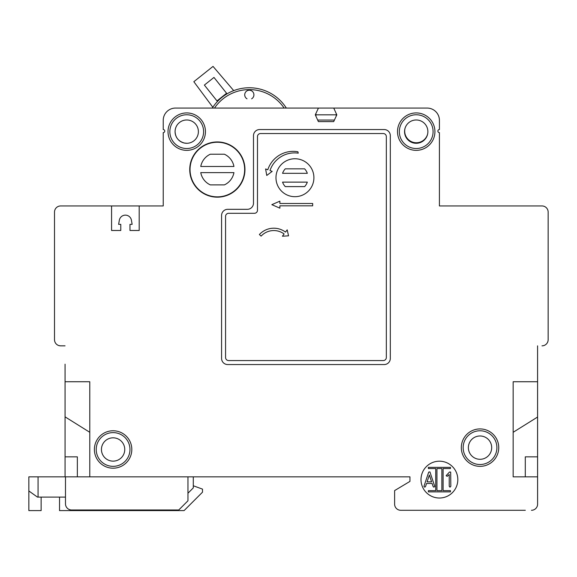 <?xml version="1.0" encoding="UTF-8"?>
<svg xmlns="http://www.w3.org/2000/svg" width="577" height="577" viewBox="0 0 577 577"><rect width="100%" height="100%" fill="white"/><g stroke="black" fill="none" stroke-linecap="round" stroke-linejoin="round"><path stroke-width="0.87" d="M212.834 107.272L193.836 81.703L213.036 66.405L233.721 90.632M213.973 77.426L204.373 85.079L216.995 100.91L226.588 93.265L213.973 77.426M41.133 497.093L41.133 510.595L28.85 510.595L28.85 490.955L37.44 497.093L28.85 490.955L28.85 476.847L89.781 476.847L89.781 381.736L65.057 381.736L65.057 476.847M37.44 497.093L65.482 497.093M166.284 509.981L166.284 510.595L184.092 510.595L202.498 492.188L202.498 489.116L193.295 485.769M166.284 510.595L59.532 510.595L59.532 497.093M525.322 510.284L400.755 510.284A6.138 6.138 0 0 1 394.618 504.154L394.618 490.587L409.958 481.391L409.958 476.847L193.295 476.847L193.295 487.89L187.958 493.227M131.931 509.981L131.931 510.595M244.655 169.559A27.307 27.307 0 0 0 217.349 142.252A27.307 27.307 0 0 0 190.042 169.559A27.307 27.307 0 0 0 217.349 196.858A27.307 27.307 0 0 0 244.655 169.559M210.316 184.892L224.381 184.892A16.877 16.877 0 0 0 233.945 172.624L200.76 172.624A16.877 16.877 0 0 0 210.316 184.892M224.381 154.218L210.316 154.218A16.877 16.877 0 0 0 200.76 166.486L233.945 166.486A16.877 16.877 0 0 0 224.381 154.218M537.598 415.115L537.598 504.154L537.584 476.847L513.162 476.847L513.162 381.736L537.584 381.736L537.584 345.839L537.598 415.115M542.005 205.946A6.138 6.138 0 0 1 548.143 212.076L548.143 339.709A6.138 6.138 0 0 1 542.005 345.839L542.012 345.839A6.138 6.138 0 0 0 548.15 339.709L548.15 212.076A6.138 6.138 0 0 0 542.012 205.946L439.407 205.946L439.422 132.616A1.536 1.536 0 0 0 439.422 132.616A1.536 1.536 0 0 1 437.878 131.087A1.536 1.536 0 0 1 439.407 129.551A1.536 1.536 0 0 0 437.885 131.022A1.536 1.536 0 0 0 439.299 132.616M60.527 345.839A6.138 6.138 0 0 0 60.65 345.839A6.138 6.138 0 0 1 54.512 339.709L54.512 212.076A6.138 6.138 0 0 1 60.65 205.946L111.577 205.946L111.577 230.483L120.781 230.483L120.781 224.352L118.631 224.352L119.331 220.248A6.138 6.138 0 0 1 131.433 220.248L132.133 224.352L129.984 224.352L129.984 230.483L139.187 230.483L139.187 205.946L163.233 205.946L163.233 132.616A1.536 1.536 0 0 0 164.762 131.087A1.536 1.536 0 0 0 163.233 129.551L163.233 120.348A12.268 12.268 0 0 1 175.502 108.072L211.896 108.072M428.04 108.108A12.268 12.268 0 0 1 439.422 120.348L439.422 129.551L439.407 120.348A12.268 12.268 0 0 0 427.139 108.072L333.744 108.072L336.824 114.845L333.686 121.61L318.381 121.61L315.294 114.823L318.425 108.072L175.502 108.072M404.939 128.671A11.655 11.655 0 0 0 414.856 142.649A11.655 11.655 0 0 0 427.622 134.052M54.938 341.959L55.024 342.161A6.138 6.138 0 0 0 55.781 343.445L55.854 343.539A6.138 6.138 0 0 0 56.416 344.152L56.56 344.281M56.532 344.26A6.138 6.138 0 0 0 57.015 344.657L57.462 344.952A6.138 6.138 0 0 0 58.941 345.601L60.477 345.839M113.106 437.82A11.655 11.655 0 0 0 101.451 449.476A11.655 11.655 0 0 0 113.106 461.138M286.178 107.841L286.185 107.834A43.874 43.874 0 0 0 249.48 87.762M251.615 98.811A4.602 4.602 0 0 0 252.841 91.866A4.602 4.602 0 0 0 245.795 91.866A4.602 4.602 0 0 0 247.021 98.811L247.021 98.811A4.602 4.602 0 0 1 244.735 95.09A36.834 36.834 0 0 0 244.727 95.097A4.602 4.602 0 0 1 249.322 90.221M187.049 143.291L184.351 143.046M184.481 143.06C178.567 141.43 175.437 137.622 175.083 131.635A11.655 11.655 0 0 1 186.739 119.98M531.46 510.284A6.138 6.138 0 0 0 537.598 504.154A6.138 6.138 0 0 1 531.453 510.284M480.035 435.981A11.655 11.655 0 0 0 468.38 447.637A11.655 11.655 0 0 0 480.035 459.299M189.739 169.559A27.609 27.609 0 0 1 217.349 141.942A27.609 27.609 0 0 1 244.958 169.559A27.609 27.609 0 0 1 217.349 197.168A27.609 27.609 0 0 1 189.739 169.559M439.407 205.946L439.407 132.616M409.958 476.847L89.781 476.847M65.057 364.181L65.057 381.736M65.057 345.839L60.65 345.839L65.057 345.839M457.821 479.61A18.406 18.406 0 0 0 439.407 461.196A18.406 18.406 0 0 0 421.001 479.61A18.406 18.406 0 0 0 439.407 498.016A18.406 18.406 0 0 0 457.821 479.61M247.353 209.314A6.138 6.138 0 0 0 253.491 203.183L253.491 135.689A6.138 6.138 0 0 1 259.628 129.551L384.188 129.551A6.138 6.138 0 0 1 390.319 135.689L390.319 358.418A6.138 6.138 0 0 1 384.188 364.556L227.72 364.556A6.138 6.138 0 0 1 221.582 358.418L221.582 215.452A6.138 6.138 0 0 1 227.72 209.314L247.353 209.314M205.448 131.635A18.716 18.716 0 0 1 186.732 150.352A18.716 18.716 0 0 1 168.015 131.635A18.716 18.716 0 0 1 186.732 112.919A18.716 18.716 0 0 1 205.448 131.635M434.928 131.635A18.716 18.716 0 0 1 416.219 150.352A18.716 18.716 0 0 1 397.503 131.635A18.716 18.716 0 0 1 416.219 112.919A18.716 18.716 0 0 1 434.928 131.635M461.319 447.637A18.716 18.716 0 0 1 480.028 428.92A18.716 18.716 0 0 1 498.744 447.637A18.716 18.716 0 0 1 480.028 466.353A18.716 18.716 0 0 1 461.319 447.637M94.383 449.476A18.716 18.716 0 0 1 113.099 430.767A18.716 18.716 0 0 1 131.816 449.476A18.716 18.716 0 0 1 113.099 468.192A18.716 18.716 0 0 1 94.383 449.476M228.636 213.302A3.065 3.065 0 0 0 225.571 216.375L225.571 357.502A3.065 3.065 0 0 0 228.636 360.567L383.265 360.567A3.065 3.065 0 0 0 386.33 357.502L386.33 136.605A3.065 3.065 0 0 0 383.265 133.539L260.544 133.539A3.065 3.065 0 0 0 257.479 136.605L257.479 210.237A3.065 3.065 0 0 1 254.414 213.302L228.636 213.302M313.91 177.716A18.969 18.969 0 0 0 294.941 158.747A18.969 18.969 0 0 0 275.972 177.716A18.969 18.969 0 0 0 294.941 196.692A18.969 18.969 0 0 0 313.91 177.716M298.259 153.157L297.891 151.773A26.701 26.701 0 0 0 267.8 169.761L265.608 168.96L266.762 175.458L272.178 171.362L269.993 170.561A25.9 25.9 0 0 1 298.259 153.157M312.662 203.493L279.874 203.493L279.874 201.164L271.839 204.662L279.874 208.167L279.874 205.83L312.662 205.83L312.662 203.493M287.187 229.848L285.507 232.091A19.582 19.582 0 0 0 259.39 234.522L261.114 236.116A17.238 17.238 0 0 1 284.1 233.966L282.42 236.209L288.543 235.834L287.187 229.848M282.557 182.123A13.141 13.141 0 0 0 285.254 186.602L304.634 186.602A13.141 13.141 0 0 0 307.325 182.123L282.557 182.123M285.254 168.837A13.141 13.141 0 0 0 282.557 173.316L307.325 173.316A13.141 13.141 0 0 0 304.634 168.837L285.254 168.837M517.461 205.946L523.599 205.946M462.256 205.946L468.394 205.946M111.577 205.946L139.187 205.946M54.512 339.709L54.584 340.661M54.772 341.469L54.945 341.973M124.755 449.476A11.655 11.655 0 0 1 113.099 461.138A11.655 11.655 0 0 1 101.444 449.476A11.655 11.655 0 0 1 113.099 437.82A11.655 11.655 0 0 1 124.755 449.476M96.222 449.476A16.877 16.877 0 0 1 113.099 432.606A16.877 16.877 0 0 1 129.976 449.476A16.877 16.877 0 0 1 113.099 466.353A16.877 16.877 0 0 1 96.222 449.476M537.584 381.736L537.584 476.847M537.584 456.84L525.286 456.84L525.286 476.847M513.162 432.296L537.584 417.034M317.675 120.059L334.4 120.074L336.268 116.035L336.268 113.633M333.744 108.072L318.425 108.072M286.228 108.072L286.329 108.072A43.874 43.874 0 0 0 212.307 108.072L212.35 108.072M175.076 131.635A11.655 11.655 0 0 1 186.732 119.98A11.655 11.655 0 0 1 198.387 131.635A11.655 11.655 0 0 1 186.732 143.291A11.655 11.655 0 0 1 175.076 131.635M169.854 131.635A16.877 16.877 0 0 1 186.732 114.765A16.877 16.877 0 0 1 203.602 131.635A16.877 16.877 0 0 1 186.732 148.513A16.877 16.877 0 0 1 169.854 131.635M315.9 116.15L315.9 113.525M315.9 114.823L336.268 114.823M491.691 447.637A11.655 11.655 0 0 1 480.028 459.299A11.655 11.655 0 0 1 468.373 447.637A11.655 11.655 0 0 1 480.028 435.981A11.655 11.655 0 0 1 491.691 447.637M463.158 447.637A16.877 16.877 0 0 1 480.028 430.767A16.877 16.877 0 0 1 496.905 447.637A16.877 16.877 0 0 1 480.028 464.514A16.877 16.877 0 0 1 463.158 447.637M77.354 476.847L77.354 456.84L65.057 456.84M65.057 416.846L89.781 432.296M187.958 476.847L187.958 500.778L178.755 509.981L71.62 509.981A6.138 6.138 0 0 1 65.482 503.844L65.482 476.847M404.556 131.635A11.655 11.655 0 0 1 416.219 119.98A11.655 11.655 0 0 1 427.874 131.635A11.655 11.655 0 0 1 416.219 143.291A11.655 11.655 0 0 1 404.556 131.635M399.342 131.635A16.877 16.877 0 0 1 416.219 114.765A16.877 16.877 0 0 1 433.089 131.635A16.877 16.877 0 0 1 416.219 148.513A16.877 16.877 0 0 1 399.342 131.635M433.139 486.577L433.918 487.183L434.733 486.397L429.952 471.943L428.862 471.986L428.495 472.729L423.944 486.375L424.759 487.183L425.516 486.577L426.554 483.461L432.101 483.461L433.139 486.577L433.918 487.183M428.365 468.56L435.729 468.56L435.729 490.652L428.365 490.652L428.365 491.878L450.457 491.878L450.457 490.652L443.093 490.652L443.093 468.56L450.457 468.56L450.457 467.334L428.365 467.334L428.365 468.56M436.955 468.56L441.867 468.56L441.867 490.652L436.955 490.652L436.955 468.56M446.136 475.679L447.197 476.35L449.231 474.525L449.231 486.303L450.017 487.161L450.825 486.303L450.68 472.058L449.483 472.036L446.136 475.679M427.067 481.867L429.396 475.037L431.61 481.867L427.067 481.867M164.856 510.595L164.856 509.981M153.006 509.981L153.006 510.595M38.053 497.093L38.053 476.847M286.329 108.072A43.874 43.874 0 0 0 212.307 108.072M284.122 108.072A42.034 42.034 0 0 0 214.514 108.072"/></g></svg>
